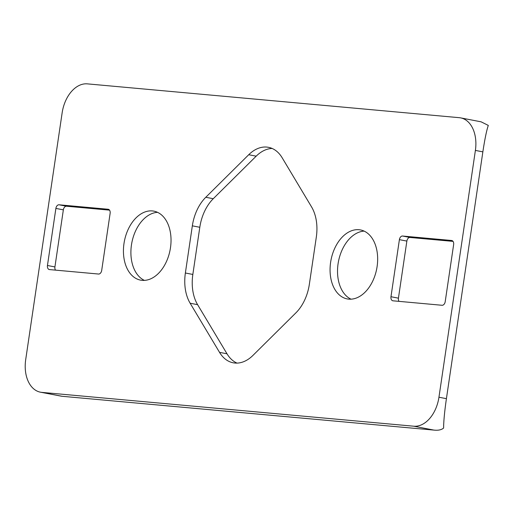 <?xml version="1.0" encoding="UTF-8"?>
<svg xmlns="http://www.w3.org/2000/svg" width="514" height="514" viewBox="0 0 514 514"><rect width="100%" height="100%" fill="white"/><g stroke="black" fill="none" stroke-linecap="round" stroke-linejoin="round"><path stroke-width="0.77" d="M364.156 231.12A35.125 23.278 -79.1 0 0 338.469 261.459A35.125 23.278 -79.1 0 0 351.023 299.174M348.736 299.135A35.125 23.278 100.9 0 1 347.207 298.917A35.125 23.278 100.9 0 1 330.798 261.163A35.125 23.278 100.9 0 1 358.984 229.719A35.125 23.278 100.9 0 1 360.513 229.938A35.125 23.278 100.9 0 1 376.923 267.691A35.125 23.278 100.9 0 1 348.736 299.135M157.535 212.333A35.125 23.278 -79.1 0 0 131.841 242.672A35.125 23.278 -79.1 0 0 144.402 280.387M142.108 280.348A35.125 23.278 100.9 0 1 140.579 280.13A35.125 23.278 100.9 0 1 124.17 242.377A35.125 23.278 100.9 0 1 152.362 210.933A35.125 23.278 100.9 0 1 153.892 211.145A35.125 23.278 100.9 0 1 170.295 248.904A35.125 23.278 100.9 0 1 142.108 280.348M266.792 147.081A39.032 25.861 100.9 0 1 268.488 147.325A39.032 25.861 100.9 0 1 282.154 157.766L311.542 206.885A39.032 25.861 100.9 0 1 316.316 237.115L309.351 284.281A39.032 25.861 100.9 0 1 295.897 312.853L252.972 355.392A39.032 25.861 100.9 0 1 233.202 362.8A39.032 25.861 100.9 0 1 219.536 352.353L190.148 303.234A39.032 25.861 100.9 0 1 185.374 273.005L192.339 225.839A39.032 25.861 100.9 0 1 205.793 197.273L248.725 154.727A39.032 25.861 100.9 0 1 266.792 147.081M445.208 301.654A3.9 2.589 100.9 0 1 442.059 305.277L392.985 300.812A3.9 2.589 100.9 0 1 392.812 300.793A3.9 2.589 100.9 0 1 390.974 296.726L399.397 239.646A3.9 2.589 100.9 0 1 402.552 236.029L451.626 240.488A3.9 2.589 100.9 0 1 451.793 240.513A3.9 2.589 100.9 0 1 453.637 244.58L445.208 301.654M55.885 208.414A3.9 2.589 100.9 0 1 59.039 204.79L108.113 209.249A3.9 2.589 100.9 0 1 108.281 209.275A3.9 2.589 100.9 0 1 110.124 213.342L101.695 270.415A3.9 2.589 100.9 0 1 98.547 274.039L49.472 269.58A3.9 2.589 100.9 0 1 49.299 269.554A3.9 2.589 100.9 0 1 47.455 265.487L55.885 208.414L63.35 209.853L54.921 266.927A3.9 2.589 -79.1 0 0 55.512 270.126M25.7 359.646A31.226 20.689 -79.1 0 0 40.445 392.188A31.226 20.689 -79.1 0 0 41.807 392.381L413.731 426.202A31.226 20.689 -79.1 0 0 438.95 397.226L475.392 150.416A31.226 20.689 -79.1 0 0 460.647 117.879A31.226 20.689 -79.1 0 0 459.291 117.687L87.361 83.866A31.226 20.689 -79.1 0 0 62.143 112.842L25.7 359.646M453.046 241.381L410.011 237.468A3.9 2.589 -79.1 0 0 406.863 241.092L398.434 298.165A3.9 2.589 -79.1 0 0 399.025 301.365M109.533 210.142L66.499 206.23A3.9 2.589 -79.1 0 0 63.35 209.853M272.144 148.456A39.032 25.861 -79.1 0 0 256.184 156.166L213.259 198.712A39.032 25.861 -79.1 0 0 199.805 227.278L192.84 274.444A39.032 25.861 -79.1 0 0 197.607 304.673L227.002 353.793A39.032 25.861 -79.1 0 0 237.012 363.102M40.445 392.188L61.706 396.249L434.317 430.134L61.706 396.249M475.392 150.416L482.858 151.861C484.773 139.21 486.591 130.395 488.3 125.41L481.143 121.837L460.647 117.879M482.858 151.861L446.415 398.665L438.95 397.226M413.731 426.202L433.887 430.089C438.204 430.578 441.442 429.89 443.608 428.046C443.646 421.204 444.578 411.406 446.415 398.665M451.96 240.552L451.626 240.488M410.011 237.468L402.552 236.029M406.863 241.092L399.397 239.646M398.434 298.165L390.974 296.726M108.113 209.249L108.448 209.32M66.499 206.23L59.039 204.79M54.921 266.927L47.455 265.487M219.536 352.353L227.002 353.793M256.184 156.166L248.725 154.727M213.259 198.712L205.793 197.273M199.805 227.278L192.339 225.839M192.84 274.444L185.374 273.005M197.607 304.673L190.148 303.234M41.807 392.381L61.963 396.268"/></g></svg>
